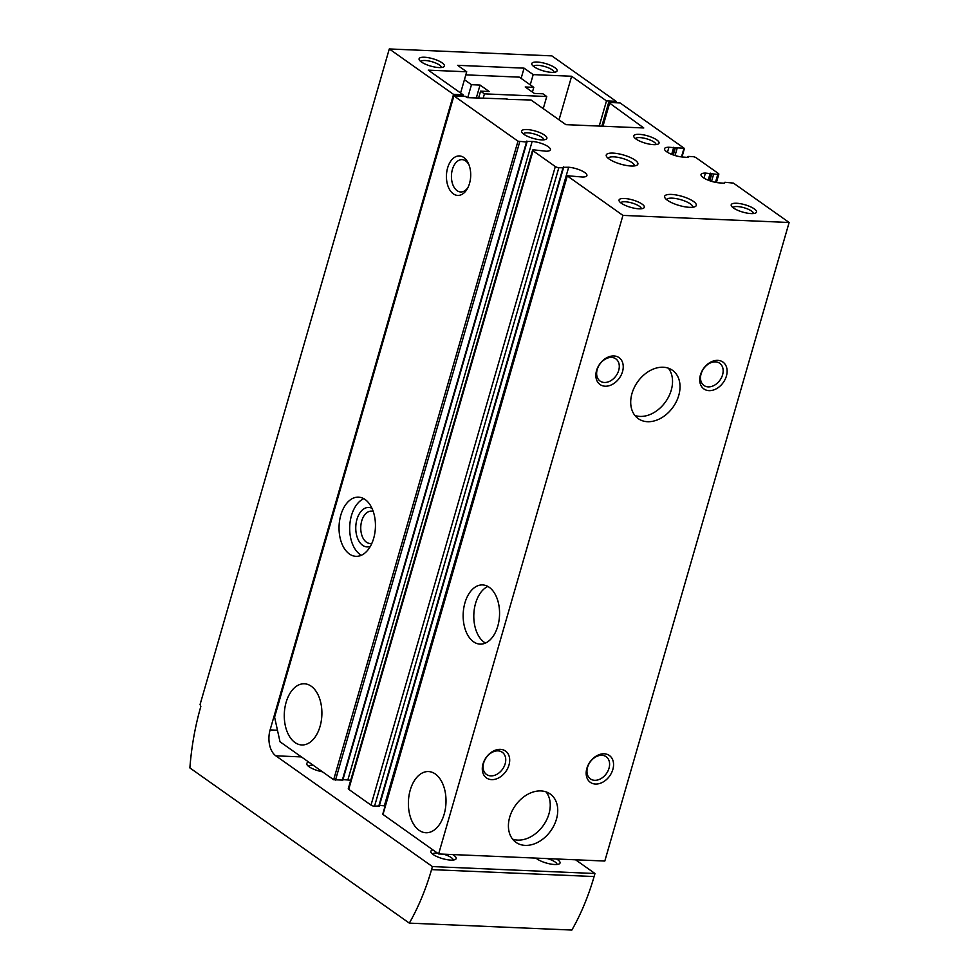 <?xml version="1.0" encoding="UTF-8"?>
<svg xmlns="http://www.w3.org/2000/svg" width="979" height="979" viewBox="0 0 979 979"><rect width="100%" height="100%" fill="white"/><g stroke="black" fill="none" stroke-linecap="round" stroke-linejoin="round"><path stroke-width="1.47" d="M601.828 126.181L608.681 102.452L643.778 127.968L565.874 124.651L531.022 99.993L507.024 99.344M608.681 102.452L620.099 102.942L684.174 148.257L675.106 147.719L673.038 154.866M675.106 147.719L668.926 147.254A12.507 3.635 -163.9 0 0 664.521 148.71A12.507 3.635 -163.9 0 0 670.174 153.703A12.507 3.635 -163.9 0 0 682.767 157.044L688.066 157.435L688.421 156.444L692.581 156.616A2.631 0.771 -163.9 0 1 696.118 157.741L718.39 173.491A2.631 0.771 -163.9 0 1 718.843 174.127A2.631 0.771 -163.9 0 1 717.766 174.433L705.431 173.075A12.507 3.635 -163.9 0 0 701.025 174.531A12.507 3.635 -163.9 0 0 706.679 179.524A12.507 3.635 -163.9 0 0 719.271 182.865L724.57 183.257L724.937 182.265L733.455 183.11L789.123 222.49L604.814 861.043L438.629 853.957L382.728 814.271L567.037 175.718L582.505 177.04A12.507 3.635 -163.9 0 0 586.91 175.584A12.507 3.635 -163.9 0 0 581.257 170.579A12.507 3.635 -163.9 0 0 568.664 167.25L563.231 167.311M568.664 167.25L384.355 805.803A12.507 3.635 -163.9 0 1 385.151 805.876M384.355 805.803L379.46 805.436M379.008 805.925L374.541 806.219A2.631 0.771 -163.9 0 1 371.004 805.105L348.732 789.343A2.631 0.771 -163.9 0 1 348.279 788.707L532.588 150.154A2.631 0.771 -163.9 0 1 533.665 149.848L546.001 151.219A12.507 3.635 -163.9 0 0 550.406 149.763A12.507 3.635 -163.9 0 0 544.752 144.757A12.507 3.635 -163.9 0 0 532.16 141.429L526.726 141.502M532.16 141.429L347.851 779.982A12.507 3.635 -163.9 0 1 350.702 780.336M347.851 779.982L342.956 779.614M342.503 780.104L333.668 779.725L280.006 741.776L274.585 717.166L453.913 95.869L465.343 96.346L467.167 97.643L507.122 98.977M463.813 157.521A19.751 12.127 -87.6 0 0 448.198 166.149A19.751 12.127 -87.6 0 0 451.233 191.921A19.751 12.127 -87.6 0 0 467.46 188.494A19.751 12.127 -87.6 0 0 468.513 163.677A19.751 12.127 -87.6 0 0 463.813 157.521M365.106 499.498A29.627 18.185 -87.6 0 0 358.498 497.136A29.627 18.185 -87.6 0 0 339.077 525.968A29.627 18.185 -87.6 0 0 355.977 556.341A29.627 18.185 -87.6 0 0 374.847 533.041A29.627 18.185 -87.6 0 0 365.106 499.498M311.212 686.218A30.618 18.785 -87.6 0 0 304.383 683.783A30.618 18.785 -87.6 0 0 284.314 713.569A30.618 18.785 -87.6 0 0 301.789 744.958A30.618 18.785 -87.6 0 0 321.283 720.887A30.618 18.785 -87.6 0 0 311.212 686.218M526.861 141.037L526.506 142.028L517.977 141.172L453.913 95.869M489.219 587.29A29.627 18.185 -87.6 0 0 482.623 584.916A29.627 18.185 -87.6 0 0 463.189 613.747A29.627 18.185 -87.6 0 0 480.102 644.121A29.627 18.185 -87.6 0 0 498.972 620.833A29.627 18.185 -87.6 0 0 489.219 587.29M435.325 774.01A30.618 18.785 -87.6 0 0 428.508 771.562A30.618 18.785 -87.6 0 0 408.427 801.348A30.618 18.785 -87.6 0 0 425.902 832.737A30.618 18.785 -87.6 0 0 445.396 808.666A30.618 18.785 -87.6 0 0 435.325 774.01M789.123 222.49L622.938 215.404L567.037 175.718M622.938 215.404L438.629 853.957M635.053 160.115A16.459 4.785 16.1 0 0 615.607 153.336A16.459 4.785 16.1 0 0 606.601 156.616A16.459 4.785 16.1 0 0 620.735 164.154A16.459 4.785 16.1 0 0 636.729 165.304A16.459 4.785 16.1 0 0 635.053 160.115M693.462 201.429A16.459 4.785 16.1 0 0 674.017 194.65A16.459 4.785 16.1 0 0 664.998 197.917A16.459 4.785 16.1 0 0 679.145 205.468A16.459 4.785 16.1 0 0 695.139 206.618A16.459 4.785 16.1 0 0 693.462 201.429M523.826 134.27A13.168 3.83 -163.9 0 1 521.844 132.349A13.168 3.83 -163.9 0 1 535.28 131.027A13.168 3.83 -163.9 0 1 545.952 139.312A13.168 3.83 -163.9 0 1 535.611 139.018A13.168 3.83 -163.9 0 1 523.826 134.27M636.007 139.042A13.168 3.83 -163.9 0 1 634.025 137.121A13.168 3.83 -163.9 0 1 647.462 135.812A13.168 3.83 -163.9 0 1 658.121 144.084A13.168 3.83 -163.9 0 1 647.792 143.803A13.168 3.83 -163.9 0 1 636.007 139.042M621.298 203.204A13.168 3.83 -163.9 0 1 619.315 201.282A13.168 3.83 -163.9 0 1 632.752 199.973A13.168 3.83 -163.9 0 1 643.411 208.246A13.168 3.83 -163.9 0 1 633.083 207.964A13.168 3.83 -163.9 0 1 621.298 203.204M733.479 207.989A13.168 3.83 -163.9 0 1 731.484 206.067A13.168 3.83 -163.9 0 1 744.921 204.746A13.168 3.83 -163.9 0 1 755.592 213.018A13.168 3.83 -163.9 0 1 745.264 212.737A13.168 3.83 -163.9 0 1 733.479 207.989M563.366 166.858L563.011 167.85L558.85 167.666A2.631 0.771 -163.9 0 1 555.313 166.552L533.041 150.803A2.631 0.771 -163.9 0 1 532.588 150.154M717.778 360.37A16.459 12.078 125.3 0 0 699.985 382.593A16.459 12.078 125.3 0 0 722.478 383.548A16.459 12.078 125.3 0 0 717.778 360.37M613.906 355.952A16.459 12.078 125.3 0 0 596.113 378.163A16.459 12.078 125.3 0 0 618.606 379.118A16.459 12.078 125.3 0 0 613.906 355.952M604.227 753.793A16.459 12.078 125.3 0 0 586.433 776.004A16.459 12.078 125.3 0 0 608.914 776.971A16.459 12.078 125.3 0 0 604.227 753.793M500.355 749.363A16.459 12.078 125.3 0 0 482.561 771.587A16.459 12.078 125.3 0 0 505.054 772.541A16.459 12.078 125.3 0 0 500.355 749.363M663.224 367.235A29.627 21.746 125.3 0 0 634.282 387.525A29.627 21.746 125.3 0 0 638.259 418.657A29.627 21.746 125.3 0 0 673.124 407.031A29.627 21.746 125.3 0 0 672.475 370.282A29.627 21.746 125.3 0 0 663.224 367.235M540.934 790.922A29.627 21.746 125.3 0 0 511.993 811.212A29.627 21.746 125.3 0 0 515.97 842.344A29.627 21.746 125.3 0 0 550.834 830.718A29.627 21.746 125.3 0 0 550.186 793.969A29.627 21.746 125.3 0 0 540.934 790.922M602.966 126.23L609.464 103.701M487.885 586.445A29.627 18.185 -87.6 0 0 473.836 614.2A29.627 18.185 -87.6 0 0 485.474 643.056M373.256 511.503A16.19 9.937 -87.6 0 0 371.396 511.136A16.19 9.937 -87.6 0 0 360.774 526.886A16.19 9.937 -87.6 0 0 370.013 543.48A16.19 9.937 -87.6 0 0 371.898 543.272M371.983 508.334A19.751 12.127 -87.6 0 0 355.781 526.678A19.751 12.127 -87.6 0 0 370.368 546.319M363.772 498.666A29.627 18.185 -87.6 0 0 349.723 526.421A29.627 18.185 -87.6 0 0 361.361 555.264M469.014 164.913A16.19 9.937 -87.6 0 0 465.674 160.923A16.19 9.937 -87.6 0 0 462.076 159.626A16.19 9.937 -87.6 0 0 451.454 175.376A16.19 9.937 -87.6 0 0 460.693 191.97A16.19 9.937 -87.6 0 0 468.06 187.307M733.002 207.634A10.671 3.108 -163.9 0 1 744.064 207.744A10.671 3.108 -163.9 0 1 753.487 213.544M620.821 202.849A10.671 3.108 -163.9 0 1 631.883 202.959A10.671 3.108 -163.9 0 1 641.306 208.76M635.53 138.688A10.671 3.108 -163.9 0 1 646.593 138.798A10.671 3.108 -163.9 0 1 656.016 144.598M523.349 133.915A10.671 3.108 -163.9 0 1 534.412 134.025A10.671 3.108 -163.9 0 1 543.834 139.826M692.802 207.23A13.608 3.953 16.1 0 0 690.452 203.95A13.608 3.953 16.1 0 0 676.342 198.639A13.608 3.953 16.1 0 0 666.65 199.692M634.392 165.928A13.608 3.953 16.1 0 0 632.042 162.636A13.608 3.953 16.1 0 0 617.933 157.338A13.608 3.953 16.1 0 0 608.24 158.378M512.604 839.162A29.627 21.746 125.3 0 0 543.345 825.419A29.627 21.746 125.3 0 0 546.062 791.864M634.894 415.475A29.627 21.746 125.3 0 0 665.634 401.733A29.627 21.746 125.3 0 0 668.351 368.177M498.017 750.869A13.608 9.986 125.3 0 0 484.727 760.193A13.608 9.986 125.3 0 0 486.551 774.487A13.608 9.986 125.3 0 0 502.57 769.151A13.608 9.986 125.3 0 0 502.264 752.264A13.608 9.986 125.3 0 0 498.017 750.869M601.889 755.298A13.608 9.986 125.3 0 0 588.599 764.611A13.608 9.986 125.3 0 0 590.423 778.917A13.608 9.986 125.3 0 0 606.429 773.569A13.608 9.986 125.3 0 0 606.136 756.694A13.608 9.986 125.3 0 0 601.889 755.298M611.569 357.445A13.608 9.986 125.3 0 0 598.279 366.77A13.608 9.986 125.3 0 0 600.103 381.076A13.608 9.986 125.3 0 0 616.121 375.728A13.608 9.986 125.3 0 0 615.828 358.852A13.608 9.986 125.3 0 0 611.569 357.445M715.441 361.875A13.608 9.986 125.3 0 0 702.151 371.188A13.608 9.986 125.3 0 0 703.974 385.493A13.608 9.986 125.3 0 0 719.993 380.146A13.608 9.986 125.3 0 0 719.687 363.27A13.608 9.986 125.3 0 0 715.441 361.875M453.546 94.388L389.287 48.95L200.071 704.525L200.842 706.434A197.525 121.225 -87.6 0 0 189.877 767.915L409.32 923.124A197.525 121.225 -87.6 0 0 431.555 869.609L432.424 866.586L275.821 755.825A19.751 12.127 -87.6 0 1 270.106 729.918L453.546 94.388L463.153 94.804L428.288 70.145L466.714 71.785L457.597 65.324L524.071 68.151L521.122 78.381M465.833 74.869L519.372 77.145L533.788 87.351L532.429 92.075M534.057 66.756A13.168 3.83 -163.9 0 1 532.062 64.847A13.168 3.83 -163.9 0 1 545.499 63.525A13.168 3.83 -163.9 0 1 556.17 71.797A13.168 3.83 -163.9 0 1 545.841 71.516A13.168 3.83 -163.9 0 1 534.057 66.756M421.362 61.958A13.168 3.83 -163.9 0 1 419.367 60.037A13.168 3.83 -163.9 0 1 432.804 58.728A13.168 3.83 -163.9 0 1 443.475 67A13.168 3.83 -163.9 0 1 433.134 66.719A13.168 3.83 -163.9 0 1 421.362 61.958M524.071 68.151L533.2 74.612L571.626 76.252L606.49 100.91L616.097 101.314L551.85 55.876L389.287 48.95M530.239 84.843L533.2 74.612M466.714 71.785L460.595 92.993M571.626 76.252L559.046 119.83M599.221 126.071L606.49 100.91M615.681 102.758L616.097 101.314M463.153 94.804L462.737 96.236M409.32 923.124L571.871 930.05A197.525 121.225 -87.6 0 0 594.106 876.535L594.975 873.513L575.579 859.795M432.424 866.586L594.975 873.513M322.458 771.795A13.168 3.83 -163.9 0 1 309.009 766.704A13.168 3.83 -163.9 0 1 307.027 764.783A13.168 3.83 -163.9 0 1 308.838 762.164M556.5 858.975A13.168 3.83 -163.9 0 1 559.119 863.943A13.168 3.83 -163.9 0 1 548.778 863.662A13.168 3.83 -163.9 0 1 536.994 858.913A13.168 3.83 -163.9 0 1 535.978 858.106M452.628 854.557A13.168 3.83 -163.9 0 1 455.247 859.525A13.168 3.83 -163.9 0 1 444.907 859.244A13.168 3.83 -163.9 0 1 433.122 854.483A13.168 3.83 -163.9 0 1 431.139 852.562A13.168 3.83 -163.9 0 1 432.951 849.956M533.788 87.351L525.221 86.984L534.35 93.433L542.917 93.8L546.747 96.517L543.247 108.645M546.747 96.517L484.434 93.862L483.136 98.316M484.434 93.862L480.591 91.145L478.584 98.133M480.591 91.145L489.17 91.512L480.04 85.051L476.296 98.035M480.04 85.051L471.474 84.696L467.729 97.667M471.474 84.696L464.425 79.715M432.645 854.129A10.671 3.108 -163.9 0 1 437.344 853.064M443.45 854.165A10.671 3.108 -163.9 0 1 453.13 860.039M547.322 858.595A10.671 3.108 -163.9 0 1 557.002 864.469M308.532 766.349A10.671 3.108 -163.9 0 1 313.231 765.272M420.872 61.604A10.671 3.108 -163.9 0 1 431.947 61.714A10.671 3.108 -163.9 0 1 441.37 67.514M533.579 66.401A10.671 3.108 -163.9 0 1 544.642 66.511A10.671 3.108 -163.9 0 1 554.065 72.324M517.977 141.172L333.668 779.725M567.257 176.036L382.948 814.589M683.856 148.722L681.494 156.921M677.113 148.441L675.057 155.526M675.339 147.878L673.295 154.963M673.723 147.291L671.692 154.352M668.926 147.254L667.47 152.283M717.766 174.433L715.49 182.327M713.618 174.262L711.562 181.348M711.843 173.699L709.799 180.785M711.611 173.528L709.542 180.687M710.228 173.112L708.196 180.173M705.431 173.075L703.974 178.105M519.751 141.735L335.442 780.287M526.506 142.028L342.197 780.581M533.041 150.803L348.732 789.343M555.313 166.552L371.004 805.105M558.85 167.666L374.541 806.219M563.011 167.85L378.702 806.402M275.821 755.825L301.41 756.914M270.106 729.918L277.461 730.236M431.555 869.609L594.106 876.535M684.394 148.575L681.971 156.97M687.894 156.591L687.662 157.399M718.843 174.127L716.42 182.498M724.399 182.412L724.166 183.22M527.032 141.869L342.723 780.422M563.537 167.69L379.228 806.243"/></g></svg>
